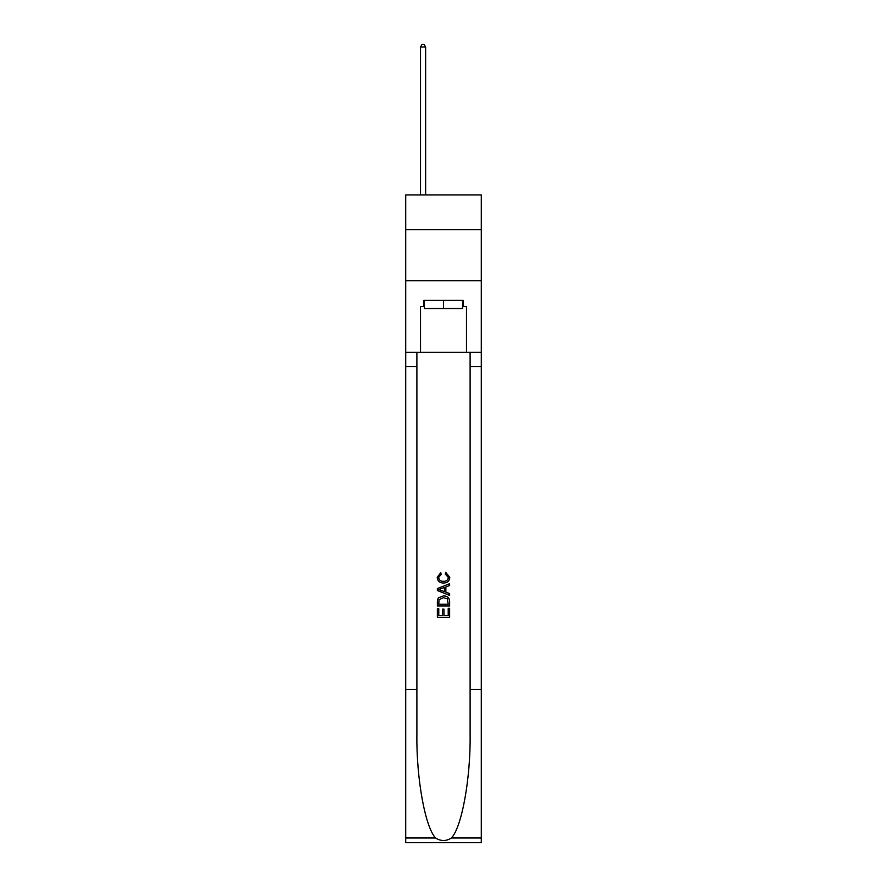 <?xml version="1.0" encoding="UTF-8"?>
<svg xmlns="http://www.w3.org/2000/svg" width="887" height="887" viewBox="0 0 887 887"><rect width="100%" height="100%" fill="white"/><g stroke="black" fill="none" stroke-linecap="round" stroke-linejoin="round"><path stroke-width="1.33" d="M481.297 229.678L481.297 194.94L405.703 194.94L405.703 229.678L481.297 229.678L481.297 280.758L405.703 280.758L405.703 229.678M462.604 300.371L462.604 308.543L424.396 308.543L424.396 300.371M443.5 300.371L443.5 308.543M448.212 608.327L448.212 615.556L443.966 615.556L448.212 615.556L448.212 608.327L449.62 608.327L449.62 617.285L437.369 617.285L437.369 608.648L437.369 617.285M442.546 609.114L442.546 615.556L438.777 615.556L442.546 615.556L442.546 609.114L443.966 609.114L443.966 615.556M438.422 597.827L437.546 599.612L438.422 597.827L443.433 595.909C447.347 595.898 449.41 597.783 449.62 601.586L449.62 605.976L437.369 605.976L437.369 601.785L437.369 605.976M445.695 572.337L445.296 574.066L445.695 572.337L449.787 577.348C449.454 581.107 447.325 583.003 443.4 583.025L443.4 583.025C439.642 582.947 437.568 581.063 437.202 577.382L440.772 572.647L441.138 574.377L438.621 577.459C438.987 580.109 440.573 581.384 443.4 581.295C446.261 581.451 447.924 580.187 448.367 577.504L445.296 574.066M451.405 837.993L481.297 837.993L481.297 842.65L405.703 842.65L405.703 689.41L416.89 689.41L416.89 734.968C416.347 778.509 425.172 827.161 435.595 837.993C440.861 841.353 446.128 841.353 451.405 837.993C461.828 827.161 470.653 778.509 470.11 734.968L470.11 352.272M437.369 588.569L437.369 590.52L449.62 595.388L437.369 590.52L437.369 588.569L449.62 583.701L437.369 588.569M470.11 689.41L481.297 689.41L481.297 280.758M405.703 689.41L405.703 280.758M416.89 352.272L416.89 689.41M481.297 837.993L481.297 689.41M405.703 352.272L420.516 352.272L420.516 306.503L424.396 306.503M462.604 306.503L463.214 306.503L463.214 300.371L423.786 300.371L423.786 306.503M463.214 306.503L466.484 306.503L466.484 352.272L481.297 352.272M420.516 352.272L466.484 352.272M449.62 583.701L449.62 585.542L445.851 586.939L445.851 592.161L449.62 593.558L449.62 595.388M441.039 590.387L444.442 591.64L444.442 587.46L438.777 589.545L441.039 590.387M444.442 587.46L444.442 591.64M437.369 601.785L437.546 599.612M447.347 598.825L448.212 604.247L447.347 598.825L443.4 597.638L439.032 599.734L438.777 604.247L448.212 604.247L438.777 604.247M437.369 608.648L438.777 608.648L438.777 615.556M425.627 194.94L425.627 47.011L420.516 47.011L420.516 194.94M420.516 47.011L422.046 44.35L424.086 44.35L425.627 47.011M470.11 366.575L481.297 366.575M416.89 366.575L405.703 366.575M405.703 837.993L435.595 837.993"/></g></svg>
